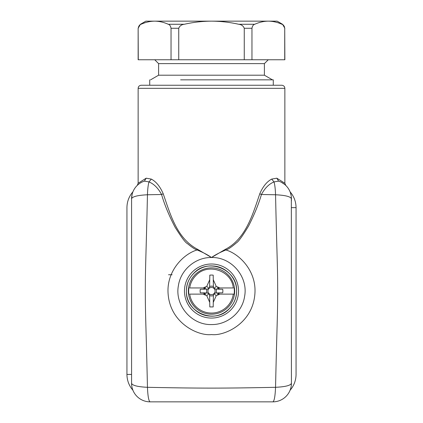 <?xml version="1.0" encoding="UTF-8"?>
<svg xmlns="http://www.w3.org/2000/svg" width="423" height="423" viewBox="0 0 423 423"><rect width="100%" height="100%" fill="white"/><g stroke="black" fill="none" stroke-linecap="round" stroke-linejoin="round"><path stroke-width="0.63" d="M209.808 275.14L209.729 279.709L206.784 286.323L203.13 287.947L189.7 287.947C190.424 283.114 192.502 278.953 195.934 275.468C207.645 262.519 231.719 270.556 233.3 287.947L219.87 287.947L216.216 286.323L213.271 279.709L213.192 275.14A15.984 15.984 0 0 0 209.808 275.14M206.784 286.323L208.936 288.475L209.607 286.736L209.729 279.709M213.388 286.514A4.902 4.902 0 0 0 209.612 286.514M213.382 286.239L213.287 280.692M213.234 277.636L213.192 275.14M214.033 293.573A3.585 3.585 0 0 0 212.869 287.725A3.585 3.585 0 0 0 207.915 291.04A3.585 3.585 0 0 0 214.033 293.573M216.031 292.912A4.902 4.902 0 0 0 216.026 289.147L214.064 288.475L213.377 286.694M209.623 295.566A4.902 4.902 0 0 0 213.388 295.561L214.064 293.599L215.846 292.912M213.393 286.688L213.271 279.709M219.87 287.947L217.073 287.947L219.918 289.216L215.804 289.147M234.12 287.947A22.826 22.826 0 0 1 234.12 294.128L233.3 294.128L234.12 294.128M219.87 294.128L233.3 294.128A22.017 22.017 0 0 1 189.7 294.128L203.13 294.128L206.784 295.751L209.729 302.371L209.808 306.934L213.192 306.934L213.271 302.371L216.216 295.751L219.87 294.128L217.073 294.128L219.918 292.859L222.725 292.811A11.363 11.363 0 0 0 222.725 289.269L216.026 289.147M195.119 274.659A23.165 23.165 0 0 1 227.881 274.659A23.165 23.165 0 0 1 227.881 307.421A23.165 23.165 0 0 1 195.119 307.421A23.165 23.165 0 0 1 195.119 274.659M188.88 294.128A22.826 22.826 0 0 1 188.88 287.947M207.159 289.158L203.082 289.216L205.927 287.947L203.13 287.947M208.936 288.475L207.154 289.163M214.064 288.475L216.216 286.323M215.841 292.917L219.918 292.859M214.064 293.599L216.216 295.751M222.725 289.269L219.918 289.216M206.969 289.163A4.902 4.902 0 0 0 206.974 292.928L208.936 293.599L209.623 295.386L209.729 302.371M229.245 308.785C234.046 303.841 236.494 297.924 236.594 291.04C237.758 269.551 208.127 257.279 193.755 273.29C188.954 278.234 186.506 284.15 186.406 291.04C185.242 312.528 214.873 324.801 229.245 308.785M203.13 294.128L205.927 294.128L203.082 292.859L200.275 292.811A11.363 11.363 0 0 1 200.275 289.269L203.082 289.216M213.393 295.339L213.271 302.371M200.275 292.811L206.974 292.928M207.196 292.928L203.082 292.859M208.936 293.599L206.784 295.751M213.192 306.934L213.24 304.185M213.282 301.615L213.382 295.857M168.55 274.744L172.119 274.744M236.594 291.04C236.991 304.999 223.915 317.313 210.004 316.092C197.144 315.627 186.099 303.904 186.406 291.04C186.009 277.076 199.085 264.761 212.996 265.988C225.856 266.453 236.901 278.17 236.594 291.04M184.47 291.04A27.03 27.03 0 0 0 211.5 318.064A27.03 27.03 0 0 0 238.53 291.04A27.03 27.03 0 0 0 211.5 264.01A27.03 27.03 0 0 0 184.47 291.04M211.5 257.512C207.91 254.942 203.109 252.425 197.092 249.972C194.95 249.327 191.714 247.196 187.389 243.579C185.448 242.712 181.308 237.192 174.969 227.024C168.899 215.265 164.425 204.42 161.56 194.501L147.453 194.765C146.168 253.789 145.29 266.749 145.311 291.04C145.29 315.315 146.168 328.237 147.453 387.309C199.767 388.377 223.249 388.377 275.547 387.309C276.832 328.285 277.71 315.331 277.689 291.04C277.71 266.76 276.832 253.837 275.547 194.765L261.44 194.501C258.665 204.055 254.376 214.556 248.587 226.004C242.543 236.045 238.461 241.676 236.341 242.897C231.624 246.995 228.15 249.348 225.908 249.972C219.891 252.425 215.09 254.942 211.5 257.512C195.521 257.195 180.637 269.863 178.4 285.694C174.593 305.253 191.582 325.202 211.5 324.563C227.479 324.885 242.363 312.211 244.6 296.386C248.407 276.822 231.418 256.872 211.5 257.512L197.425 249.216L197.092 249.972C184.407 253.604 167.741 269.414 167.979 291.04C168.571 323.251 198.768 336.306 211.5 334.556C224.232 336.306 254.429 323.251 255.021 291.04C255.259 269.414 238.593 253.604 225.908 249.972L225.575 249.216L211.5 257.512M271.677 179.098L274.025 181.906C274.85 184.803 275.357 189.086 275.547 194.765C285.308 195.252 290.601 196.584 291.426 198.757A18.533 18.533 0 0 0 278.604 181.129L274.025 181.906C268.975 184.016 264.782 188.214 261.44 194.501L259.775 193.787C262.905 186.527 266.876 181.631 271.677 179.098L276.806 178.189L284.859 183.244L284.859 88.333L138.141 88.333L138.141 183.244L146.194 178.189L151.323 179.098C156.135 181.641 160.106 186.538 163.225 193.787C170.258 214.059 176.74 238.281 197.425 249.216M291.331 196.944L291.426 383.317C290.601 385.49 285.308 386.823 275.547 387.309C275.156 396.33 274.268 401.178 272.893 401.85L150.107 401.85C148.732 401.178 147.844 396.33 147.453 387.309C137.692 386.823 132.399 385.49 131.574 383.317L131.574 198.757C132.399 196.584 137.692 195.252 147.453 194.765C147.643 189.086 148.15 184.803 148.975 181.906C154.03 184.026 158.228 188.224 161.56 194.501L163.225 193.787M259.775 193.787C252.774 214.25 245.89 238.662 225.575 249.216M141.959 182.112L141.568 182.313M137.702 184.994L137.205 185.459M151.323 179.098L148.975 181.906L144.396 181.129L146.194 178.189M138.141 88.333C138.305 86.472 139.336 85.446 141.229 85.245L281.771 85.245C283.664 85.446 284.695 86.472 284.859 88.333M144.396 181.129A18.533 18.533 0 0 0 131.574 198.757C131.786 195.463 132.225 193.174 132.901 191.883C132.452 192.301 132.013 194.596 131.574 198.757L131.574 200.941M131.574 383.317A18.533 18.533 0 0 0 150.107 401.85M272.893 401.85A18.533 18.533 0 0 0 291.426 383.317M278.604 181.129L276.806 178.189M282.908 183.164L283.865 183.82M281.581 182.392L284.499 184.312L281.395 182.292M132.103 194.379L131.574 198.757M132.933 191.799C129.01 196.351 127.016 201.634 126.942 207.64L126.942 374.434L131.574 374.434L131.574 376.502M290.887 387.748L290.226 389.869M291.426 374.434C297.411 374.434 297.411 374.434 291.426 374.434L291.426 376.502M291.426 198.757L291.426 200.941M290.897 194.379L290.728 193.723M291.426 207.64L296.058 207.64C295.984 201.634 293.99 196.351 290.067 191.799L290.173 192.058M290.4 192.687L291.109 195.378M273.279 85.245L273.279 79.836L180.61 79.836M158.604 75.204L158.604 63.619L264.396 63.619L264.396 75.204L158.604 75.204L150.577 79.836M171.035 59.759L171.035 28.283C170.564 25.903 169.634 24.566 168.248 24.27C163.775 22.245 159.244 21.203 154.654 21.15C150.07 21.203 145.538 22.245 141.065 24.27L140.457 24.27L138.141 28.283L138.141 59.759L284.859 59.759L284.727 28.283C284.251 25.903 283.32 24.566 281.935 24.27C277.462 22.245 272.93 21.203 268.346 21.15C272.93 21.203 277.462 22.245 281.935 24.27L282.543 24.27L284.859 28.283M284.214 26.289L284.526 27.014M284.727 59.759L284.727 28.283M282.543 24.27L277.139 21.15L268.346 21.15C263.756 21.203 259.225 22.245 254.752 24.27C253.366 24.566 252.436 25.903 251.965 28.283L244.261 28.283C243.315 25.903 241.454 24.566 238.683 24.27C229.731 22.245 220.674 21.203 211.5 21.15C202.326 21.203 193.269 22.245 184.317 24.27C181.546 24.566 179.685 25.903 178.739 28.283L178.739 59.759M251.965 59.759L251.965 28.283M244.261 59.759L244.261 28.283M268.346 21.15L154.654 21.15C150.07 21.203 145.538 22.245 141.065 24.27C139.68 24.566 138.749 25.903 138.273 28.283L138.474 27.014M138.273 59.759L138.141 28.283M138.786 26.289L139.236 25.629M154.654 21.15L145.861 21.15L140.457 24.27M238.054 21.15L158.392 21.15M131.574 207.64C125.589 207.64 125.589 207.64 131.574 207.64M171.035 28.283L178.739 28.283M254.752 24.27L238.683 24.27M184.317 24.27L168.248 24.27M138.141 183.244L137.311 185.343M284.864 183.233L285.8 185.454M126.942 374.434C127.016 380.441 129.01 385.723 132.933 390.276M296.058 207.64L296.058 374.434C295.984 380.441 293.99 385.723 290.067 390.276M149.721 85.245L149.721 79.836M264.396 75.204L272.423 79.836M158.604 63.619L154.744 59.759M264.396 63.619L268.256 59.759"/></g></svg>
